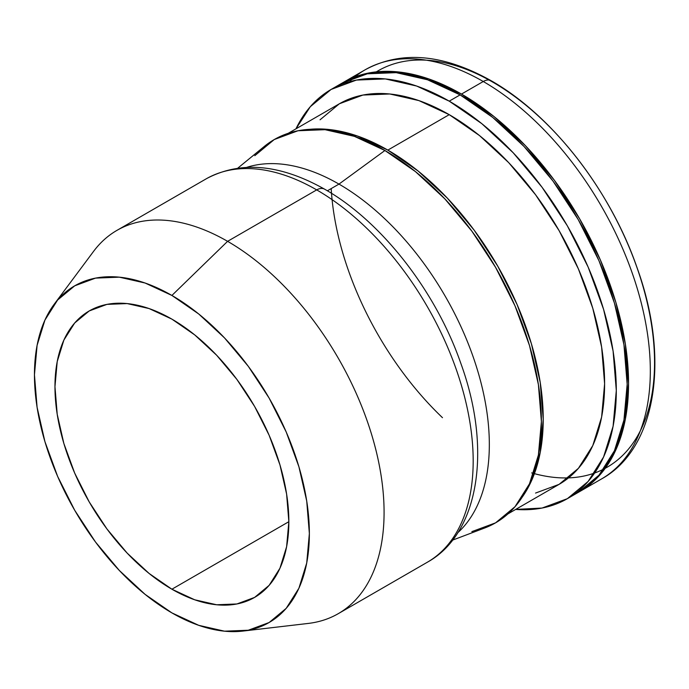 <?xml version="1.0" encoding="UTF-8"?>
<svg xmlns="http://www.w3.org/2000/svg" width="689" height="689" viewBox="0 0 689 689"><rect width="100%" height="100%" fill="white"/><g stroke="black" fill="none" stroke-linecap="round" stroke-linejoin="round"><path stroke-width="1.03" d="M449.237 101.154A236.267 136.405 60 0 1 603.581 309.352A236.267 136.405 60 0 1 567.366 498.672A236.267 136.405 60 0 1 515.673 509.421L542.054 508.051L567.366 498.672L588.148 481.439L603.581 456.996L613.089 426.293L616.302 390.517L613.089 351.028L603.581 309.352L588.148 267.082L567.366 225.854L542.054 187.253L513.167 152.743L481.826 123.675L449.237 101.154L416.647 86.039L385.306 78.925L356.42 80.07L331.099 89.449L310.326 106.683L295.951 128.843A236.267 136.405 60 0 1 331.108 89.449A236.267 136.405 60 0 1 449.237 101.154L460.097 94.884L449.237 101.154M331.108 89.449L341.959 83.18L367.28 73.809L396.158 72.655L427.499 79.769L460.097 94.884L492.687 117.406L524.028 146.473L552.914 180.983L578.226 219.584L599.008 260.812L614.442 303.082L623.95 344.758L627.162 384.247L623.95 420.032L614.442 450.727L599.008 475.169L578.226 492.402A236.267 136.405 -120 0 0 614.442 303.082A236.267 136.405 -120 0 0 460.097 94.884A236.267 136.405 -120 0 0 341.959 83.18A236.267 136.405 -120 0 0 336.663 86.521M320.049 119.8L339.376 103.772L362.914 95.056L389.776 93.98L418.921 100.603L449.237 114.658L479.544 135.604L508.697 162.638L535.551 194.729L559.098 230.634L578.424 268.977L592.781 308.276L601.618 347.041L604.606 383.764L601.618 417.043L592.781 445.594L578.424 468.322L559.098 484.35A219.731 126.862 -120 0 0 592.781 308.276A219.731 126.862 -120 0 0 449.237 114.658L387.847 150.099A219.731 126.862 60 0 1 522.486 317.698A219.731 126.862 60 0 1 522.236 497.131M507.965 513.873L559.098 484.35L535.551 493.066M309.878 129.308A219.731 126.862 60 0 1 387.847 150.099L449.237 114.658A219.731 126.862 -120 0 0 339.376 103.772L288.243 133.296M522.21 497.165L531.391 481.034L540.228 452.484L543.216 419.205L540.228 382.481L531.391 343.725L517.034 304.417L497.708 266.075L474.17 230.169L447.307 198.079L418.154 171.044L387.847 150.099L357.539 136.043L328.386 129.429L309.826 129.308M242.743 631.098L308.233 623.433A221.298 127.766 -120 0 0 378.382 460.76A221.298 127.766 -120 0 0 227.594 241.331L316.699 189.888A221.298 127.766 -120 0 0 206.045 178.925A221.298 127.766 60 0 1 316.699 189.888A16.088 9.284 -60 0 1 324.553 189.156A16.088 9.284 120 0 0 316.699 189.888L227.594 241.331L171.905 295.452A194.393 112.238 60 0 1 304.357 488.2A194.393 112.238 60 0 1 242.743 631.098A194.393 112.238 60 0 1 171.905 612.9A194.393 112.238 60 0 1 52.261 463.232A194.393 112.238 60 0 1 54.104 304.366A194.393 112.238 60 0 1 171.905 295.452L227.594 241.331A221.298 127.766 60 0 1 372.172 436.344A221.298 127.766 60 0 1 338.247 613.675L427.344 562.233A221.298 127.766 -120 0 0 461.268 384.901A221.298 127.766 -120 0 0 316.699 189.888A221.298 127.766 60 0 1 456.618 370.467A221.298 127.766 60 0 1 441.994 551.174M331.194 188.588A228.912 132.167 -120 0 0 442.484 417.689M350.331 80.82A236.267 136.405 60 0 1 483.265 81.509A15.752 9.095 -60 0 1 491.102 80.708A15.752 9.095 120 0 0 483.265 81.509L461.484 94.074A236.267 136.405 60 0 1 615.837 302.273A236.267 136.405 60 0 1 579.621 491.601A236.267 136.405 60 0 1 578.924 491.998L600.395 474.359L615.837 449.926L625.345 419.222L628.549 383.446L625.345 343.957L615.837 302.273L600.395 260.011L579.621 218.783L554.3 180.173L525.423 145.672L494.082 116.605L461.484 94.074L483.265 81.509A236.267 136.405 60 0 1 632.958 275.187A236.267 136.405 60 0 1 616.19 468.012M531.684 472.895A228.912 132.167 -120 0 0 654.55 362.431A228.912 132.167 -120 0 0 492.687 82.069A228.912 132.167 -120 0 0 376.349 71.854M171.905 589.216A165.386 95.487 60 0 1 63.862 443.475A165.386 95.487 60 0 1 89.217 310.946A165.386 95.487 60 0 1 171.905 319.136L194.72 334.906L216.665 355.257L236.878 379.406L254.603 406.432L269.141 435.293L279.949 464.877L286.607 494.047L288.855 521.694L171.905 589.216L149.091 573.446L127.155 553.095L106.933 528.945L89.217 501.919L74.67 473.059L63.862 443.475L57.213 414.296L54.965 386.658L57.213 361.613L63.862 340.116L74.67 323.012L89.217 310.946L106.933 304.383L127.155 303.582L149.091 308.56L171.905 319.136A165.386 95.487 60 0 1 279.949 464.877A165.386 95.487 60 0 1 254.603 597.406L236.878 603.969L216.665 604.77L194.72 599.792L171.905 589.216L288.855 521.694L286.607 546.739L279.949 568.227L269.141 585.34L254.603 597.406A165.386 95.487 60 0 1 171.905 589.216M338.971 184.101L327.37 190.801L338.971 184.101A212.643 122.771 60 0 1 474.023 359.374A212.643 122.771 60 0 1 457.703 532.795A212.643 122.771 -120 0 0 474.023 359.374A212.643 122.771 -120 0 0 338.971 184.101L384.918 150.503L338.971 184.101A212.643 122.771 -120 0 0 246.722 167.358A212.643 122.771 60 0 1 338.971 184.101M452.484 540.159L484.643 528.015A221.298 127.766 -120 0 0 532.149 355.007A221.298 127.766 -120 0 0 384.918 150.503L415.441 171.604L444.801 198.828L471.853 231.151L495.563 267.315L515.028 305.925L529.488 345.516L538.393 384.557L541.399 421.539L538.393 455.059L529.488 483.816L515.028 506.699L495.563 522.848L471.853 531.632M601.394 479.027A236.267 136.405 -120 0 0 637.609 289.707A236.267 136.405 -120 0 0 483.265 81.509A236.267 136.405 -120 0 0 365.127 69.804C401.231 50.237 443.234 53.88 491.136 80.725C551.872 115.063 610.428 190.121 637.213 268.133C670.535 360.192 655.67 449.409 601.394 479.027L579.621 491.601M342.666 82.783A236.267 136.405 60 0 1 343.355 82.379A236.267 136.405 60 0 1 461.484 94.074L428.894 78.968L397.553 71.854L368.667 73L342.657 82.783M254.801 155.688L274.265 139.54L297.975 130.764L325.027 129.687L354.387 136.353L384.918 150.503A221.298 127.766 -120 0 0 264.326 146.421L237.731 168.194M93.48 251.494A221.298 127.766 60 0 1 116.949 230.367A221.298 127.766 60 0 1 227.594 241.331A221.298 127.766 -120 0 0 93.489 251.485L54.104 304.366M171.905 295.452L145.095 283.024L119.309 277.167L95.538 278.115L74.713 285.823L57.618 300.008L44.914 320.118L37.094 345.378L34.45 374.816L37.094 407.302L44.914 441.597L57.618 476.375L74.713 510.291L95.538 542.062L119.309 570.449L145.095 594.366L171.905 612.9L198.725 625.328L224.511 631.184L248.273 630.237L269.106 622.529L286.202 608.344L298.905 588.234L306.726 562.973L309.361 533.536L306.726 501.049L298.905 466.754L286.202 431.977L269.106 398.061L248.273 366.29L224.511 337.903L198.725 313.986L171.905 295.452M567.366 498.672L578.226 492.402M207.053 178.356C241.055 160.632 280.242 164.24 324.597 189.174C381.232 221.212 435.758 290.922 460.915 363.611C492.135 449.288 478.924 532.924 428.343 561.656M343.355 82.379L365.127 69.804M116.949 230.367L206.045 178.925"/></g></svg>
